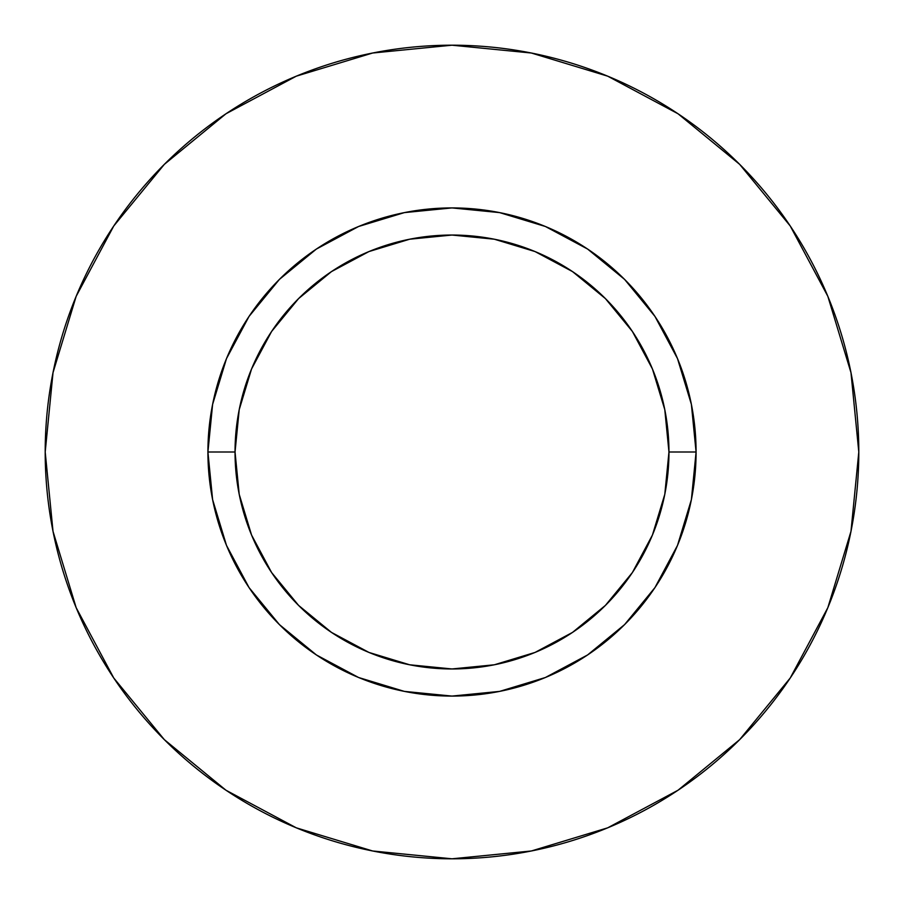 <?xml version="1.0" encoding="UTF-8"?>
<svg xmlns="http://www.w3.org/2000/svg" width="904" height="904" viewBox="0 0 904 904"><rect width="100%" height="100%" fill="white"/><g stroke="black" fill="none" stroke-linecap="round" stroke-linejoin="round"><path stroke-width="1.36" d="M668.96 452L696.08 452A244.08 244.08 0 0 1 452 696.08A244.08 244.08 0 0 1 207.92 452L235.04 452A216.96 216.96 0 0 1 452 235.04A216.96 216.96 0 0 1 668.96 452A216.96 216.96 0 0 1 452 668.96A216.96 216.96 0 0 1 235.04 452L239.21 494.33L251.561 535.032L271.607 572.537L298.591 605.409L331.463 632.393L368.968 652.439L409.67 664.79L452 668.96L494.33 664.79L535.032 652.439L572.537 632.393L605.409 605.409L632.393 572.537L652.439 535.032L664.79 494.33L668.96 452L664.79 409.67L652.439 368.968L632.393 331.463L605.409 298.591L572.537 271.607L535.032 251.561L494.33 239.21L452 235.04L409.67 239.21L368.968 251.561L331.463 271.607L298.591 298.591L271.607 331.463L251.561 368.968L239.21 409.67L235.04 452L207.92 452L212.609 404.382L226.497 358.594L249.052 316.4L279.404 279.404L316.4 249.052L358.594 226.497L404.382 212.609L452 207.92L499.618 212.609L545.406 226.497L587.6 249.052L624.596 279.404L654.948 316.4L677.503 358.594L691.39 404.382L696.08 452L691.39 499.618L677.503 545.406L654.948 587.6L624.596 624.596L587.6 654.948L545.406 677.503L499.618 691.39L452 696.08L404.382 691.39L358.594 677.503L316.4 654.948L279.404 624.596L249.052 587.6L226.497 545.406L212.609 499.618L207.92 452A244.08 244.08 0 0 1 452 207.92A244.08 244.08 0 0 1 696.08 452L668.96 452M858.8 452A406.8 406.8 0 0 0 452 45.2A406.8 406.8 0 0 0 45.2 452A406.8 406.8 0 0 1 452 45.2A406.8 406.8 0 0 1 858.8 452A406.8 406.8 0 0 1 452 858.8A406.8 406.8 0 0 1 45.2 452A406.8 406.8 0 0 0 452 858.8A406.8 406.8 0 0 0 858.8 452L850.98 372.64L827.838 296.32L790.243 225.989L739.653 164.347L678.011 113.757L607.68 76.162L531.36 53.02L452 45.2L372.64 53.02L296.32 76.162L225.989 113.757L164.347 164.347L113.757 225.989L76.162 296.32L53.02 372.64L45.2 452L53.02 531.36L76.162 607.68L113.757 678.011L164.347 739.653L225.989 790.243L296.32 827.838L372.64 850.98L452 858.8L531.36 850.98L607.68 827.838L678.011 790.243L739.653 739.653L790.243 678.011L827.838 607.68L850.98 531.36L858.8 452M790.243 225.989L739.653 164.347L678.113 113.836M225.989 113.757L164.347 164.347L113.836 225.887M113.757 678.011L164.347 739.653L225.887 790.164M678.011 790.243L739.653 739.653L790.164 678.113"/></g></svg>
